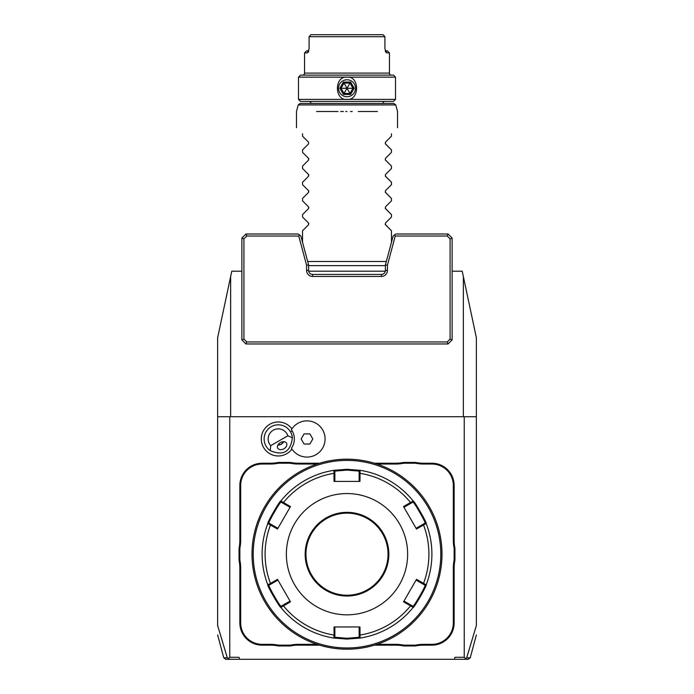 <?xml version="1.0" encoding="UTF-8"?>
<svg xmlns="http://www.w3.org/2000/svg" width="694" height="694" viewBox="0 0 694 694"><rect width="100%" height="100%" fill="white"/><g stroke="black" fill="none" stroke-linecap="round" stroke-linejoin="round"><path stroke-width="1.04" d="M308.674 271.198L385.326 271.198M230.634 416.738L230.634 276.611L231.779 271.198L241.885 271.198M452.115 271.198L462.221 271.198L463.366 276.611L463.366 416.738M394.444 234.98L395.242 236.029L447.231 236.029L450.085 238.883L452.115 238.051L448.064 234.008L395.71 234.008L393.168 235.96L385.404 264.935L385.404 270.391A4.043 4.043 0 0 1 381.362 274.434L312.638 274.434A4.043 4.043 0 0 1 308.596 270.391L308.596 264.935L300.832 235.96L298.29 234.008L245.936 234.008L246.769 236.029L298.758 236.029L299.556 234.98M217.63 625.884L217.63 416.738L464.243 416.738L464.243 657.279L465.518 658.563L466.698 657.799L476.37 625.502L476.37 337.77L463.366 276.611M476.37 634.941L470.237 657.799L468.285 659.3L454.292 659.3L455.03 657.279L464.243 657.279M217.63 625.502L227.302 657.799L228.482 658.563L229.757 657.279L238.97 657.279L239.708 659.3L454.292 659.3M239.708 659.3L225.715 659.3L223.763 657.799L227.302 657.799M230.634 276.611L217.63 337.77L217.63 416.738M464.243 416.738L476.37 416.738M229.757 657.279L229.757 416.738M291.94 428.875A16.986 16.986 0 0 0 268.968 424.763A16.986 16.986 0 0 0 263.564 447.465A16.986 16.986 0 0 0 291.94 449.07M239.057 560.136L239.864 560.049A42.447 42.447 0 0 1 240.679 568.299L239.864 568.299A41.64 41.64 0 0 0 239.057 560.136L239.057 548.243A41.64 41.64 0 0 0 239.864 540.079L239.864 485.462A22.234 22.234 0 0 1 262.106 463.228L270.226 463.228A41.64 41.64 0 0 0 278.398 462.421L290.283 462.421A41.64 41.64 0 0 0 298.446 463.228L319.578 463.228M239.864 568.299L239.864 622.917A22.234 22.234 0 0 0 262.106 645.151L270.226 645.151A41.64 41.64 0 0 1 278.398 645.958L290.283 645.958A41.64 41.64 0 0 1 298.446 645.151L319.578 645.151M374.422 645.151L395.554 645.151A41.64 41.64 0 0 1 403.717 645.958L415.602 645.958A41.64 41.64 0 0 1 423.774 645.151L431.894 645.151A22.234 22.234 0 0 0 454.136 622.917L454.136 568.299A41.64 41.64 0 0 1 454.943 560.136L454.943 548.243A41.64 41.64 0 0 1 454.136 540.079L454.136 485.462A22.234 22.234 0 0 0 431.894 463.228L423.774 463.228A41.64 41.64 0 0 1 415.602 462.421L403.717 462.421A41.64 41.64 0 0 1 395.554 463.228L374.422 463.228M465.518 658.563L464.659 659.3M470.237 657.799L466.698 657.799M228.482 658.563L229.341 659.3M270.712 445.669L287.863 435.771A10.106 10.106 0 0 0 273.219 430.219A10.106 10.106 0 0 0 270.712 445.669L270.235 450.614A14.149 14.149 0 0 1 271.198 426.715A14.149 14.149 0 0 1 290.526 431.894L292.191 430.939A16.075 16.075 0 0 1 291.411 448.229L291.437 448.272M292.191 430.939A16.075 16.075 0 0 0 291.411 429.716L291.437 429.673M291.411 448.229A18.113 18.113 0 0 0 318.676 452.792A18.113 18.113 0 0 0 318.676 425.144A18.113 18.113 0 0 0 291.411 429.716M304.059 444.021L309.897 444.021L312.812 438.972L309.897 433.915L304.059 433.915L301.144 438.972L304.059 444.021M287.863 435.771L292.374 437.827A14.149 14.149 0 0 0 290.526 431.894M270.235 450.614C283.273 456.158 290.656 451.898 292.374 437.827M283.933 448.766A5.058 3.574 150 0 0 286.518 443.145A5.058 3.574 150 0 0 280.359 442.581A5.058 3.574 150 0 0 277.765 448.203A5.058 3.574 150 0 0 283.933 448.766M281.304 444.221L283.699 441.679A6.064 6.064 0 0 1 277.912 445.028L281.304 444.221M278.398 462.421L278.476 463.228A42.447 42.447 0 0 1 270.226 464.034L262.106 464.034A21.427 21.427 0 0 0 240.679 485.462L240.679 540.079A42.447 42.447 0 0 1 239.864 548.329L239.057 548.243M278.476 463.228L290.205 463.228L290.283 462.421M317.028 464.034L298.446 464.034A42.447 42.447 0 0 1 290.205 463.228M403.717 462.421L403.795 463.228A42.447 42.447 0 0 1 395.554 464.034L376.972 464.034M403.795 463.228L415.524 463.228L415.602 462.421M454.943 548.243L454.136 548.329A42.447 42.447 0 0 1 453.321 540.079L453.321 485.462A21.427 21.427 0 0 0 431.894 464.034L423.774 464.034A42.447 42.447 0 0 1 415.524 463.228M454.136 548.329L454.136 560.049L454.943 560.136M415.602 645.958L415.524 645.151A42.447 42.447 0 0 1 423.774 644.344L431.894 644.344A21.427 21.427 0 0 0 453.321 622.917L453.321 568.299A42.447 42.447 0 0 1 454.136 560.049M415.524 645.151L403.795 645.151L403.717 645.958M376.972 644.344L395.554 644.344A42.447 42.447 0 0 1 403.795 645.151M290.283 645.958L290.205 645.151A42.447 42.447 0 0 1 298.446 644.344L317.028 644.344M290.205 645.151L278.476 645.151L278.398 645.958M240.679 568.299L240.679 622.917A21.427 21.427 0 0 0 262.106 644.344L270.226 644.344A42.447 42.447 0 0 1 278.476 645.151M239.864 560.049L239.864 548.329M347 649.194A95 95 0 0 0 442 554.185A95 95 0 0 0 347 459.185A95 95 0 0 0 252 554.185A95 95 0 0 0 347 649.194M347.685 649.194L348.379 649.185M349.073 649.168L349.767 649.15M350.453 649.133L351.121 649.107M351.771 649.072L352.405 649.037M354.148 648.925L354.669 648.881M355.163 648.838L357.479 648.612M355.267 459.549L355.788 459.593M358.009 459.827L354.148 459.454M352.405 459.341L351.771 459.307M442 553.257L441.991 552.797M441.983 552.016L441.965 551.418M441.939 550.732L441.913 550.064M441.887 549.405L441.852 548.833M441.852 559.59L441.878 558.991M441.731 561.333L441.696 561.871M441.367 565.202L441.653 562.348M441.913 558.306L441.939 557.638M441.965 556.952L441.983 556.258M441.991 555.564L442 554.879M346.315 459.185L345.621 459.194M344.927 459.211L344.233 459.228M343.547 459.246L342.879 459.272M342.229 459.307L341.595 459.341M339.852 459.454L339.331 459.497M338.837 459.541L336.521 459.766M338.733 648.829L338.212 648.786M335.991 648.552L339.852 648.925M341.595 649.037L342.229 649.072M252 555.122L252.009 555.582M252.017 556.276L252.035 556.961M252.061 557.646L252.087 558.314M252.122 559.017L252.148 559.546M252.269 561.342L252.304 561.871M252.304 561.854L252.269 561.333M252.035 551.583L252.017 552.12M252.148 548.789L252.113 549.422M252.304 546.525L252.269 547.046M252.633 543.176L252.347 546.031M252.087 550.073L252.061 550.741M347 460.4A93.794 93.794 0 0 0 253.206 554.185A93.794 93.794 0 0 0 347 647.979A93.794 93.794 0 0 0 440.794 554.185A93.794 93.794 0 0 0 347 460.4M267.823 584.825A84.894 84.894 0 0 1 267.823 523.554A84.894 84.894 0 0 0 267.823 584.825L268.977 585.233L271.085 584.018L270.478 583.394L277.496 579.343L290.465 601.811L280.879 607.441C280.402 608.803 266.409 584.574 267.823 584.816L270.478 583.394A81.901 81.901 0 0 1 270.478 524.985L271.085 524.36L268.977 523.146C267.624 523.328 280.558 500.903 281.105 502.144L283.213 503.358L283.456 502.525L290.465 506.568L277.496 529.036L267.823 523.554C266.401 523.84 280.385 499.602 280.879 500.938L283.456 502.525A81.901 81.901 0 0 1 334.031 473.325L334.872 473.525L334.872 471.105L347 470.098L359.128 471.105L360.065 470.306L359.969 481.419L334.031 481.419L333.935 470.306L347 469.291L360.065 470.306A84.894 84.894 0 0 1 413.121 500.938C413.598 499.576 427.591 523.805 426.177 523.554L425.023 523.146L416.088 528.308L416.504 529.036L403.535 506.568L413.121 500.938L412.895 502.144C413.433 500.894 426.368 523.311 425.023 523.146M422.915 524.36L423.522 524.985L426.177 523.554A84.894 84.894 0 0 1 426.177 584.825C427.599 584.539 413.615 608.777 413.121 607.441L412.895 606.235L403.951 601.073L403.535 601.811L416.504 579.343L426.177 584.825L425.023 585.233C426.376 585.051 413.442 607.476 412.895 606.235M410.787 605.021L410.544 605.853L413.121 607.441A84.894 84.894 0 0 1 360.065 638.072L347 639.087L333.935 638.072L334.031 635.053L334.872 634.854L334.872 626.96L334.031 626.96L359.969 626.96L360.065 638.072L359.128 637.274L347 638.28L334.872 637.274L334.872 634.854M403.535 506.568L403.951 507.305L410.787 503.358L410.544 502.525A81.901 81.901 0 0 0 359.969 473.325L359.128 473.525L359.128 481.419L359.969 481.419M359.128 471.105L359.128 473.525M410.787 503.358L412.895 502.144L413.121 500.938A84.894 84.894 0 0 0 360.065 470.306M416.504 529.036L423.522 524.985A81.901 81.901 0 0 1 423.522 583.394L422.915 584.018L425.023 585.233L426.177 584.825A84.894 84.894 0 0 0 426.177 523.554M403.535 601.811L410.544 605.853A81.901 81.901 0 0 1 359.969 635.053L359.128 634.854L359.128 637.274L360.065 638.072A84.894 84.894 0 0 0 413.121 607.441M271.085 584.018L277.912 580.071L277.496 579.343M267.823 523.554L268.977 523.146L267.823 523.554M280.879 500.938A84.894 84.894 0 0 1 333.935 470.306A84.894 84.894 0 0 0 280.879 500.938L281.105 502.144M333.935 470.306L334.872 471.105L333.935 470.306M347 614.832A60.638 60.638 0 0 0 407.638 554.185A60.638 60.638 0 0 0 347 493.547A60.638 60.638 0 0 0 286.362 554.185A60.638 60.638 0 0 0 347 614.832M416.504 579.343L416.088 580.071L422.915 584.018M359.969 626.96L359.128 626.96L359.128 634.854M290.465 601.811L290.049 601.073L283.213 605.021L283.456 605.853A81.901 81.901 0 0 0 334.031 635.053L334.031 626.96M283.213 605.021L281.105 606.235L280.879 607.441A84.894 84.894 0 0 0 333.935 638.072L334.872 637.274L333.935 638.072A84.894 84.894 0 0 1 280.879 607.441L281.105 606.235C280.567 607.484 267.632 585.068 268.977 585.233M277.496 529.036L277.912 528.308L271.085 524.36M283.213 503.358L290.049 507.305L290.465 506.568M334.031 481.419L334.872 481.419L334.872 473.525M347 513.152A41.033 41.033 0 0 0 305.967 554.185A41.033 41.033 0 0 0 347 595.226A41.033 41.033 0 0 0 388.033 554.185A41.033 41.033 0 0 0 347 513.152A41.033 41.033 0 0 1 388.033 554.185A41.033 41.033 0 0 1 347 595.226M308.596 264.935L306.575 265.203L298.758 236.029M245.936 234.008L241.885 238.051L243.915 238.883L246.769 236.029M395.242 236.029L387.426 265.203L387.426 270.391A6.064 6.064 0 0 1 381.362 276.455L312.638 276.455A6.064 6.064 0 0 1 306.575 270.391L306.575 265.203M450.085 238.883L450.085 339.088L447.231 341.942L246.769 341.942L243.915 339.088L243.915 238.883M385.404 264.935L387.426 265.203M452.115 238.051L452.115 339.921L450.085 339.088M448.064 234.008L447.231 236.029M243.915 339.088L241.885 339.921L245.936 343.964L448.064 343.964L452.115 339.921M448.064 343.964L447.231 341.942M241.885 339.921L241.885 238.051M245.936 343.964L246.769 341.942M307.676 261.499L386.324 261.499M347 111.508L345.716 111.508M377.432 111.508L358.243 111.508M352.231 111.508L350.47 111.508M391.468 136.163L385.448 142.183L391.468 136.163L391.468 133.742C399.631 125.588 399.631 125.588 391.468 133.742C399.631 125.588 399.631 125.588 391.468 133.742M385.213 143.563L391.468 149.921L385.448 143.901L385.448 142.183M391.468 152.342L385.448 158.362L391.468 152.342L391.468 149.921M385.213 159.733L391.468 166.092L385.448 160.071L385.448 158.362M391.468 168.512L385.448 174.532L391.468 168.512L391.468 166.092M385.213 175.903L391.468 182.262L385.448 176.241L385.448 174.532M391.468 184.682L385.448 190.703L391.468 184.682L391.468 182.262M385.213 192.073L391.468 198.432L385.448 192.412L385.448 190.703M391.468 200.852L385.448 206.873L391.468 200.852L391.468 198.432M385.213 208.243L391.468 214.602L385.448 208.582L385.448 206.873M391.468 217.022L385.448 223.043L391.468 217.022L391.468 214.602M385.213 224.414L391.468 230.781L385.448 224.761L385.448 223.043M391.468 242.301L391.468 230.781M395.771 104.924L298.229 104.924L300.181 103.423L393.819 103.423L395.771 104.924L397.532 111.508L397.532 127.679M343.417 111.508L340.589 111.508M337.987 111.508L316.568 111.508M302.532 133.742C294.369 125.588 294.369 125.588 302.532 133.742C294.369 125.588 294.369 125.588 302.532 133.742L302.532 136.163L308.552 142.183L308.552 143.901L302.532 149.921L308.552 143.901L308.552 142.183L302.532 136.163M302.532 152.342L308.552 158.362L302.532 152.342L302.532 149.921M308.552 158.362L308.552 160.071L302.532 166.092L308.552 160.071L308.795 158.718M302.532 168.512L308.552 174.532L302.532 168.512L302.532 166.092M308.552 174.532L308.552 176.241L302.532 182.262L308.552 176.241L308.795 174.888M302.532 184.682L308.552 190.703L302.532 184.682L302.532 182.262M308.552 190.703L308.552 192.412L302.532 198.432L308.552 192.412L308.795 191.058M302.532 200.852L308.552 206.873L302.532 200.852L302.532 198.432M308.552 206.873L308.552 208.582L302.532 214.602L308.552 208.582L308.795 207.228M302.532 217.022L308.552 223.043L302.532 217.022L302.532 214.602M308.552 223.043L308.552 224.761L302.532 230.781L308.552 224.761L308.795 223.399M302.532 242.301L302.532 230.781M308.908 103.423L385.092 103.423M382.984 103.423A2.021 2.021 0 0 1 385.005 101.402M311.016 103.423A2.021 2.021 0 0 0 308.995 101.402M393.489 101.402L300.511 101.402L298.489 99.381L347.009 99.381C334.248 100.786 334.248 75.741 346.991 77.147C359.752 75.741 359.752 100.786 347.009 99.381L395.511 99.381L393.489 101.402M298.489 77.147L300.511 75.126L393.489 75.126L395.511 77.147L298.489 77.147L298.489 99.381M347 96.752A8.493 8.493 0 0 0 355.493 88.268A8.493 8.493 0 0 0 347 79.775A8.493 8.493 0 0 0 338.507 88.268A8.493 8.493 0 0 0 347 96.752M302.532 75.126A2.021 2.021 0 0 0 304.553 73.104L389.447 73.104A2.021 2.021 0 0 0 391.468 75.126M385.187 50.87L387.426 50.87L389.447 52.891L389.447 73.104M309.09 48.849L309.09 36.721L309.09 48.849L307.234 52.891L304.553 52.891L304.553 73.104M384.91 36.721L383.105 34.7L384.91 36.721L384.91 48.849L384.91 36.721L309.09 36.721L310.895 34.7L309.09 36.721M389.447 52.891L386.766 52.891L385.378 51.417M308.813 50.87L306.575 50.87L308.813 50.87M384.91 48.849L386.766 52.891L386.081 52.544M307.919 52.544L308.622 51.417M383.105 34.7L310.895 34.7M350.583 94.479L354.174 88.268L350.583 82.057L343.417 82.057L339.826 88.268L343.417 94.479L350.583 94.479L349.984 93.438L352.977 88.268L349.984 83.089L344.016 83.089L341.023 88.268L344.016 93.438L349.984 93.438L347 88.268L352.977 88.268L349.984 93.438M343.417 94.479L347 88.268L341.023 88.268L344.016 83.089L347 88.268L349.984 83.089L352.977 88.268L354.174 88.268M339.826 88.268L341.023 88.268L344.016 93.438M343.417 82.057L344.016 83.089L349.984 83.089L350.583 82.057M240.679 540.079L239.864 540.079M240.679 485.462L239.864 485.462M262.106 464.034L262.106 463.228M270.226 464.034L270.226 463.228M298.446 464.034L298.446 463.228M395.554 464.034L395.554 463.228M423.774 464.034L423.774 463.228M431.894 464.034L431.894 463.228M453.321 485.462L454.136 485.462M453.321 540.079L454.136 540.079M453.321 568.299L454.136 568.299M453.321 622.917L454.136 622.917M431.894 644.344L431.894 645.151M423.774 644.344L423.774 645.151M395.554 644.344L395.554 645.151M298.446 644.344L298.446 645.151M270.226 644.344L270.226 645.151M262.106 644.344L262.106 645.151M240.679 622.917L239.864 622.917M347 639.087L347 638.28M347 469.291L347 470.098M347 512.346A41.84 41.84 0 0 0 305.16 554.185A41.84 41.84 0 0 0 347 596.033A41.84 41.84 0 0 0 388.84 554.185A41.84 41.84 0 0 0 347 512.346M306.575 270.391L308.596 270.391M312.638 276.455L312.638 274.434M381.362 276.455L381.362 274.434M387.426 270.391L385.404 270.391M217.63 634.941L223.763 657.799M308.596 265.62L385.404 265.62M298.229 104.924L296.468 111.508L296.468 127.679M395.511 77.147L395.511 99.381M306.575 50.87L304.553 52.891"/></g></svg>
